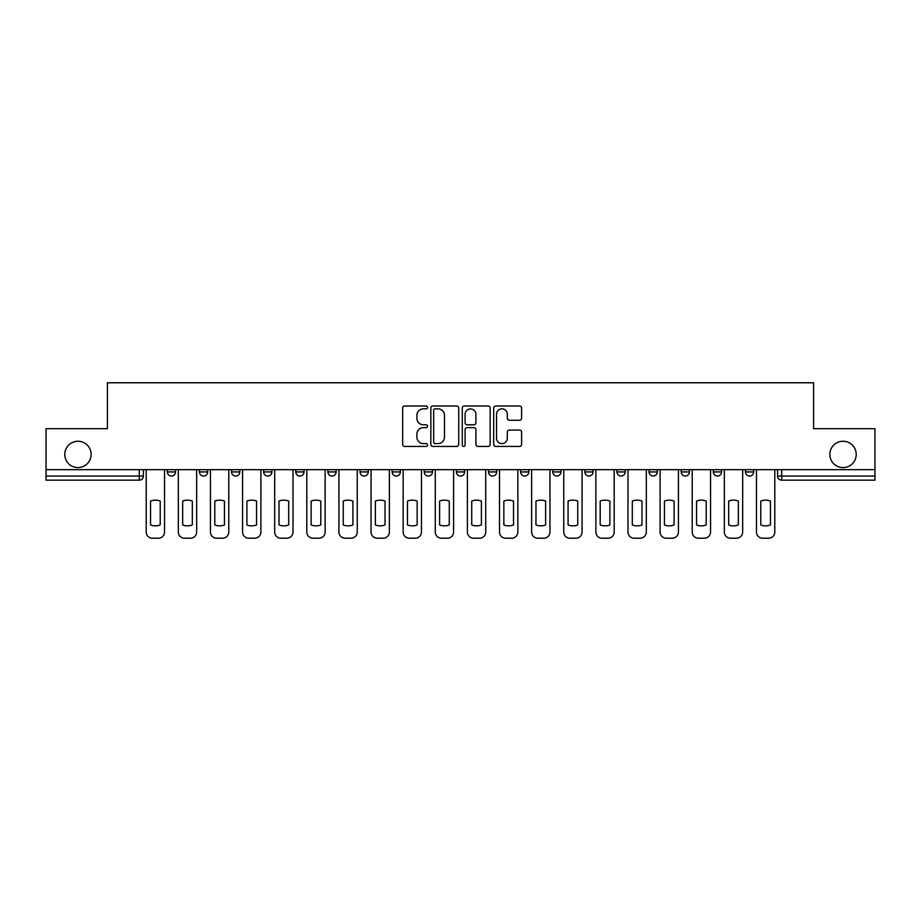 <?xml version="1.0" encoding="UTF-8"?>
<svg xmlns="http://www.w3.org/2000/svg" width="921" height="921" viewBox="0 0 921 921"><rect width="100%" height="100%" fill="white"/><g stroke="black" fill="none" stroke-linecap="round" stroke-linejoin="round"><path stroke-width="1.38" d="M427.563 407.427A1.416 1.416 0 0 0 426.147 406.011L404.676 406.011A2.026 2.026 0 0 0 402.65 408.026L402.65 444.406A2.026 2.026 0 0 0 404.676 446.432L426.147 446.432A1.416 1.416 0 0 0 427.563 445.016A1.416 1.416 0 0 0 426.147 443.6L423.361 443.6A6.47 6.47 0 0 1 416.902 437.13L416.902 434.102A6.47 6.47 0 0 1 423.361 427.632L426.147 427.632A1.416 1.416 0 0 0 427.563 426.216A1.416 1.416 0 0 0 426.147 424.8L423.361 424.8A6.47 6.47 0 0 1 416.902 418.341L416.902 415.302A6.47 6.47 0 0 1 423.361 408.843L426.147 408.843A1.416 1.416 0 0 0 427.563 407.427M829.856 454.421A13.182 13.182 0 0 0 843.037 467.603A13.182 13.182 0 0 0 856.219 454.421A13.182 13.182 0 0 0 843.037 441.251A13.182 13.182 0 0 0 829.856 454.421M64.781 454.421A13.182 13.182 0 0 0 77.963 467.603A13.182 13.182 0 0 0 91.144 454.421A13.182 13.182 0 0 0 77.963 441.251A13.182 13.182 0 0 0 64.781 454.421M520.618 469.664L520.618 471.932L528.85 471.932A4.121 4.121 0 0 1 524.74 476.042A4.121 4.121 0 0 1 520.618 471.932L520.618 469.664M424.259 469.664L424.259 471.932L432.502 471.932A4.121 4.121 0 0 1 428.38 476.042A4.121 4.121 0 0 1 424.259 471.932L424.259 469.664M360.03 469.664L360.03 471.932L368.262 471.932A4.121 4.121 0 0 1 364.14 476.042A4.121 4.121 0 0 1 360.03 471.932L360.03 469.664M327.911 469.664L327.911 471.932L336.142 471.932A4.121 4.121 0 0 1 332.032 476.042A4.121 4.121 0 0 1 327.911 471.932L327.911 469.664M263.671 469.664L263.671 471.932L271.902 471.932A4.121 4.121 0 0 1 267.792 476.042A4.121 4.121 0 0 1 263.671 471.932L263.671 469.664M519.559 420.264A2.026 2.026 0 0 0 521.585 418.238L521.585 408.026A2.026 2.026 0 0 0 519.559 406.011L495.717 406.011A2.026 2.026 0 0 0 493.691 408.026L493.691 444.406A2.026 2.026 0 0 0 495.717 446.432L519.559 446.432A2.026 2.026 0 0 0 521.585 444.406L521.585 432.076A2.026 2.026 0 0 0 519.559 430.061L509.359 430.061A2.026 2.026 0 0 0 507.333 432.076L507.333 438.189A5.411 5.411 0 0 1 501.933 443.6A5.411 5.411 0 0 1 496.523 438.189L496.523 414.243A5.411 5.411 0 0 1 501.933 408.843A5.411 5.411 0 0 1 507.333 414.243L507.333 418.238A2.026 2.026 0 0 0 509.359 420.264L519.559 420.264M46.05 469.664L46.05 428.691L107.4 428.691L107.4 382.779L813.6 382.779L813.6 428.691L874.95 428.691L874.95 469.664L46.05 469.664L46.05 476.042L143.434 476.042L143.434 469.664L143.434 476.042A4.121 4.121 0 0 1 139.313 480.163L46.05 480.163L46.05 476.042M458.727 408.026A2.026 2.026 0 0 0 456.712 406.011L432.858 406.011A2.026 2.026 0 0 0 430.844 408.026L430.844 444.406A2.026 2.026 0 0 0 432.858 446.432L456.712 446.432A2.026 2.026 0 0 0 458.727 444.406L458.727 408.026M464.288 406.011L488.142 406.011A2.026 2.026 0 0 1 490.156 408.026L490.156 444.406A2.026 2.026 0 0 1 488.142 446.432L477.93 446.432A2.026 2.026 0 0 1 475.915 444.406L475.915 429.658A2.026 2.026 0 0 0 473.889 427.632L467.12 427.632A2.026 2.026 0 0 0 465.093 429.658L465.093 445.016A1.416 1.416 0 0 1 463.677 446.432A1.416 1.416 0 0 1 462.273 445.016L462.273 408.026A2.026 2.026 0 0 1 464.288 406.011M777.566 469.664L777.566 476.042L874.95 476.042L874.95 480.163L781.687 480.163A4.121 4.121 0 0 1 777.566 476.042M874.95 469.664L874.95 476.042M753.677 471.932L753.677 469.664L753.677 471.932A4.121 4.121 0 0 1 749.567 476.042A4.121 4.121 0 0 1 745.446 471.932L753.677 471.932A4.121 4.121 0 0 1 749.567 476.042M745.446 469.664L745.446 471.932M721.569 469.664L721.569 471.932A4.121 4.121 0 0 1 717.447 476.042A4.121 4.121 0 0 1 713.326 471.932L721.569 471.932A4.121 4.121 0 0 1 717.447 476.042M713.326 469.664L713.326 471.932M689.449 469.664L689.449 471.932A4.121 4.121 0 0 1 685.328 476.042A4.121 4.121 0 0 1 681.206 471.932L689.449 471.932M681.206 469.664L681.206 471.932M657.329 469.664L657.329 471.932A4.121 4.121 0 0 1 653.208 476.042A4.121 4.121 0 0 1 649.098 471.932L657.329 471.932M649.098 469.664L649.098 471.932M625.209 469.664L625.209 471.932A4.121 4.121 0 0 1 621.088 476.042A4.121 4.121 0 0 1 616.978 471.932L625.209 471.932M616.978 469.664L616.978 471.932M593.089 469.664L593.089 471.932A4.121 4.121 0 0 1 588.968 476.042A4.121 4.121 0 0 1 584.858 471.932A4.121 4.121 0 0 0 588.968 476.042M584.858 469.664L584.858 471.932L593.089 471.932M560.97 469.664L560.97 471.932A4.121 4.121 0 0 1 556.86 476.042A4.121 4.121 0 0 1 552.738 471.932A4.121 4.121 0 0 0 556.86 476.042M552.738 469.664L552.738 471.932L560.97 471.932M528.85 469.664L528.85 471.932A4.121 4.121 0 0 1 524.74 476.042M496.741 469.664L496.741 471.932A4.121 4.121 0 0 1 492.62 476.042A4.121 4.121 0 0 1 488.498 471.932L496.741 471.932M488.498 469.664L488.498 471.932M464.621 469.664L464.621 471.932A4.121 4.121 0 0 1 460.5 476.042A4.121 4.121 0 0 1 456.379 471.932L464.621 471.932L464.621 469.664M456.379 469.664L456.379 471.932M432.502 469.664L432.502 471.932M400.382 469.664L400.382 471.932A4.121 4.121 0 0 1 396.26 476.042A4.121 4.121 0 0 1 392.15 471.932L400.382 471.932L400.382 469.664M392.15 469.664L392.15 471.932M368.262 469.664L368.262 471.932L368.262 469.664M336.142 471.932L336.142 469.664L336.142 471.932A4.121 4.121 0 0 1 332.032 476.042M304.022 469.664L304.022 471.932A4.121 4.121 0 0 1 299.912 476.042A4.121 4.121 0 0 1 295.791 471.932A4.121 4.121 0 0 0 299.912 476.042A4.121 4.121 0 0 0 304.022 471.932L304.022 469.664M295.791 469.664L295.791 471.932L304.022 471.932M271.902 469.664L271.902 471.932M239.794 469.664L239.794 471.932A4.121 4.121 0 0 1 235.672 476.042A4.121 4.121 0 0 1 231.551 471.932A4.121 4.121 0 0 0 235.672 476.042A4.121 4.121 0 0 0 239.794 471.932L231.551 471.932L231.551 469.664M199.431 469.664L199.431 471.932L207.674 471.932L207.674 469.664L207.674 471.932A4.121 4.121 0 0 1 203.553 476.042A4.121 4.121 0 0 1 199.431 471.932A4.121 4.121 0 0 0 203.553 476.042M167.323 469.664L167.323 471.932L175.554 471.932L175.554 469.664L175.554 471.932A4.121 4.121 0 0 1 171.433 476.042A4.121 4.121 0 0 1 167.323 471.932A4.121 4.121 0 0 0 171.433 476.042M139.313 469.664L139.313 480.163A4.121 4.121 0 0 0 143.434 476.042M435.092 408.843A1.416 1.416 0 0 0 433.676 410.259L433.676 442.184A1.416 1.416 0 0 0 435.092 443.6L438.016 443.6A6.47 6.47 0 0 0 444.486 437.13L444.486 415.302A6.47 6.47 0 0 0 438.016 408.843L435.092 408.843M475.915 414.346A5.411 5.411 0 0 0 470.504 408.936A5.411 5.411 0 0 0 465.093 414.346L465.093 422.785A2.026 2.026 0 0 0 467.12 424.8L473.889 424.8A2.026 2.026 0 0 0 475.915 422.785L475.915 414.346M150.537 501.082L150.537 524.924A12.871 12.871 0 0 0 160.219 524.924A12.871 12.871 0 0 1 150.537 524.924L150.537 501.082A12.871 12.871 0 0 1 160.219 501.082A12.871 12.871 0 0 0 150.537 501.082M160.219 501.082L160.219 524.924L160.219 501.082M146.209 532.05L146.209 469.664L146.209 532.05A6.182 6.182 0 0 0 152.391 538.221L158.366 538.221A6.182 6.182 0 0 0 164.537 532.05L164.537 469.664L164.537 532.05M152.391 538.221L158.366 538.221M182.657 501.082L182.657 524.924A12.871 12.871 0 0 0 192.328 524.924A12.871 12.871 0 0 1 182.657 524.924L182.657 501.082A12.871 12.871 0 0 1 192.328 501.082L192.328 524.924L192.328 501.082M178.329 532.05L178.329 469.664L178.329 532.05A6.182 6.182 0 0 0 184.511 538.221L190.474 538.221A6.182 6.182 0 0 0 196.657 532.05L196.657 469.664L196.657 532.05M214.777 501.082L214.777 524.924A12.871 12.871 0 0 0 224.448 524.924A12.871 12.871 0 0 1 214.777 524.924L214.777 501.082A12.871 12.871 0 0 1 224.448 501.082A12.871 12.871 0 0 0 214.777 501.082M224.448 501.082L224.448 524.924L224.448 501.082M210.449 532.05L210.449 469.664L210.449 532.05A6.182 6.182 0 0 0 216.631 538.221L222.594 538.221A6.182 6.182 0 0 0 228.776 532.05L228.776 469.664L228.776 532.05M184.511 538.221L190.474 538.221M216.631 538.221L222.594 538.221M246.897 501.082L246.897 524.924A12.871 12.871 0 0 0 256.568 524.924A12.871 12.871 0 0 1 246.897 524.924L246.897 501.082A12.871 12.871 0 0 1 256.568 501.082A12.871 12.871 0 0 0 246.897 501.082M256.568 501.082L256.568 524.924L256.568 501.082M242.568 532.05L242.568 469.664L242.568 532.05A6.182 6.182 0 0 0 248.751 538.221L254.714 538.221A6.182 6.182 0 0 0 260.896 532.05L260.896 469.664L260.896 532.05M279.005 501.082L279.005 524.924A12.871 12.871 0 0 0 288.687 524.924A12.871 12.871 0 0 1 279.005 524.924L279.005 501.082A12.871 12.871 0 0 1 288.687 501.082L288.687 524.924L288.687 501.082M274.688 532.05L274.688 469.664L274.688 532.05A6.182 6.182 0 0 0 280.859 538.221L286.834 538.221A6.182 6.182 0 0 0 293.016 532.05L293.016 469.664L293.016 532.05M311.125 501.082L311.125 524.924A12.871 12.871 0 0 0 320.807 524.924A12.871 12.871 0 0 1 311.125 524.924L311.125 501.082A12.871 12.871 0 0 1 320.807 501.082L320.807 524.924L320.807 501.082M306.808 532.05L306.808 469.664L306.808 532.05A6.182 6.182 0 0 0 312.979 538.221L318.954 538.221A6.182 6.182 0 0 0 325.125 532.05L325.125 469.664L325.125 532.05M248.751 538.221L254.714 538.221M280.859 538.221L286.834 538.221M312.979 538.221L318.954 538.221M343.245 501.082L343.245 524.924A12.871 12.871 0 0 0 352.927 524.924A12.871 12.871 0 0 1 343.245 524.924L343.245 501.082A12.871 12.871 0 0 1 352.927 501.082L352.927 524.924L352.927 501.082M338.928 532.05L338.928 469.664L338.928 532.05A6.182 6.182 0 0 0 345.099 538.221L351.074 538.221A6.182 6.182 0 0 0 357.244 532.05L357.244 469.664L357.244 532.05M345.099 538.221L351.074 538.221M375.365 501.082L375.365 524.924A12.871 12.871 0 0 0 385.047 524.924A12.871 12.871 0 0 1 375.365 524.924L375.365 501.082A12.871 12.871 0 0 1 385.047 501.082L385.047 524.924L385.047 501.082M371.048 532.05L371.048 469.664L371.048 532.05A6.182 6.182 0 0 0 377.219 538.221L383.194 538.221A6.182 6.182 0 0 0 389.364 532.05L389.364 469.664L389.364 532.05M377.219 538.221L383.194 538.221M407.485 501.082L407.485 524.924A12.871 12.871 0 0 0 417.155 524.924A12.871 12.871 0 0 1 407.485 524.924L407.485 501.082A12.871 12.871 0 0 1 417.155 501.082A12.871 12.871 0 0 0 407.485 501.082M417.155 501.082L417.155 524.924L417.155 501.082M403.156 532.05L403.156 469.664L403.156 532.05A6.182 6.182 0 0 0 409.338 538.221L415.313 538.221A6.182 6.182 0 0 0 421.484 532.05L421.484 469.664L421.484 532.05M409.338 538.221L415.313 538.221M439.605 501.082L439.605 524.924A12.871 12.871 0 0 0 449.275 524.924A12.871 12.871 0 0 1 439.605 524.924L439.605 501.082A12.871 12.871 0 0 1 449.275 501.082L449.275 524.924L449.275 501.082M435.276 532.05L435.276 469.664L435.276 532.05A6.182 6.182 0 0 0 441.458 538.221L447.422 538.221A6.182 6.182 0 0 0 453.604 532.05L453.604 469.664L453.604 532.05M441.458 538.221L447.422 538.221M471.725 501.082L471.725 524.924A12.871 12.871 0 0 0 481.395 524.924A12.871 12.871 0 0 1 471.725 524.924L471.725 501.082A12.871 12.871 0 0 1 481.395 501.082L481.395 524.924L481.395 501.082M467.396 532.05L467.396 469.664L467.396 532.05A6.182 6.182 0 0 0 473.578 538.221L479.542 538.221A6.182 6.182 0 0 0 485.724 532.05L485.724 469.664L485.724 532.05M503.845 501.082L503.845 524.924A12.871 12.871 0 0 0 513.515 524.924A12.871 12.871 0 0 1 503.845 524.924L503.845 501.082A12.871 12.871 0 0 1 513.515 501.082L513.515 524.924L513.515 501.082M499.516 532.05L499.516 469.664L499.516 532.05A6.182 6.182 0 0 0 505.687 538.221L511.662 538.221A6.182 6.182 0 0 0 517.844 532.05L517.844 469.664L517.844 532.05M535.953 501.082L535.953 524.924A12.871 12.871 0 0 0 545.635 524.924A12.871 12.871 0 0 1 535.953 524.924L535.953 501.082A12.871 12.871 0 0 1 545.635 501.082A12.871 12.871 0 0 0 535.953 501.082M545.635 501.082L545.635 524.924L545.635 501.082M531.636 532.05L531.636 469.664L531.636 532.05A6.182 6.182 0 0 0 537.806 538.221L543.781 538.221A6.182 6.182 0 0 0 549.952 532.05L549.952 469.664L549.952 532.05M568.073 501.082L568.073 524.924L568.073 501.082A12.871 12.871 0 0 1 577.755 501.082A12.871 12.871 0 0 0 568.073 501.082M577.755 524.924L577.755 501.082L577.755 524.924A12.871 12.871 0 0 1 568.073 524.924M563.756 532.05L563.756 469.664L563.756 532.05A6.182 6.182 0 0 0 569.926 538.221L575.901 538.221A6.182 6.182 0 0 0 582.072 532.05L582.072 469.664L582.072 532.05M600.193 501.082L600.193 524.924A12.871 12.871 0 0 0 609.875 524.924A12.871 12.871 0 0 1 600.193 524.924L600.193 501.082A12.871 12.871 0 0 1 609.875 501.082L609.875 524.924L609.875 501.082M595.875 532.05L595.875 469.664L595.875 532.05A6.182 6.182 0 0 0 602.046 538.221L608.021 538.221A6.182 6.182 0 0 0 614.192 532.05L614.192 469.664L614.192 532.05M632.313 501.082L632.313 524.924L632.313 501.082A12.871 12.871 0 0 1 641.995 501.082A12.871 12.871 0 0 0 632.313 501.082M641.995 524.924L641.995 501.082L641.995 524.924A12.871 12.871 0 0 1 632.313 524.924M627.984 532.05L627.984 469.664L627.984 532.05A6.182 6.182 0 0 0 634.166 538.221L640.141 538.221A6.182 6.182 0 0 0 646.312 532.05L646.312 469.664L646.312 532.05M473.578 538.221L479.542 538.221M505.687 538.221L511.662 538.221M537.806 538.221L543.781 538.221M569.926 538.221L575.901 538.221M602.046 538.221L608.021 538.221M634.166 538.221L640.141 538.221M664.432 501.082L664.432 524.924A12.871 12.871 0 0 0 674.103 524.924A12.871 12.871 0 0 1 664.432 524.924L664.432 501.082A12.871 12.871 0 0 1 674.103 501.082L674.103 524.924L674.103 501.082M660.104 532.05L660.104 469.664L660.104 532.05A6.182 6.182 0 0 0 666.286 538.221L672.249 538.221A6.182 6.182 0 0 0 678.432 532.05L678.432 469.664L678.432 532.05M666.286 538.221L672.249 538.221M696.552 501.082L696.552 524.924A12.871 12.871 0 0 0 706.223 524.924A12.871 12.871 0 0 1 696.552 524.924L696.552 501.082A12.871 12.871 0 0 1 706.223 501.082L706.223 524.924L706.223 501.082M692.224 532.05L692.224 469.664L692.224 532.05A6.182 6.182 0 0 0 698.406 538.221L704.369 538.221A6.182 6.182 0 0 0 710.552 532.05L710.552 469.664L710.552 532.05M698.406 538.221L704.369 538.221M728.672 501.082L728.672 524.924L728.672 501.082A12.871 12.871 0 0 1 738.343 501.082A12.871 12.871 0 0 0 728.672 501.082M738.343 524.924L738.343 501.082L738.343 524.924A12.871 12.871 0 0 1 728.672 524.924M724.343 532.05L724.343 469.664L724.343 532.05A6.182 6.182 0 0 0 730.526 538.221L736.489 538.221A6.182 6.182 0 0 0 742.671 532.05L742.671 469.664L742.671 532.05M730.526 538.221L736.489 538.221M760.781 501.082L760.781 524.924L760.781 501.082A12.871 12.871 0 0 1 770.463 501.082A12.871 12.871 0 0 0 760.781 501.082M770.463 524.924L770.463 501.082L770.463 524.924A12.871 12.871 0 0 1 760.781 524.924M756.463 532.05L756.463 469.664L756.463 532.05A6.182 6.182 0 0 0 762.634 538.221L768.609 538.221A6.182 6.182 0 0 0 774.791 532.05L774.791 469.664L774.791 532.05M762.634 538.221L768.609 538.221M781.687 469.664L781.687 480.163"/></g></svg>
